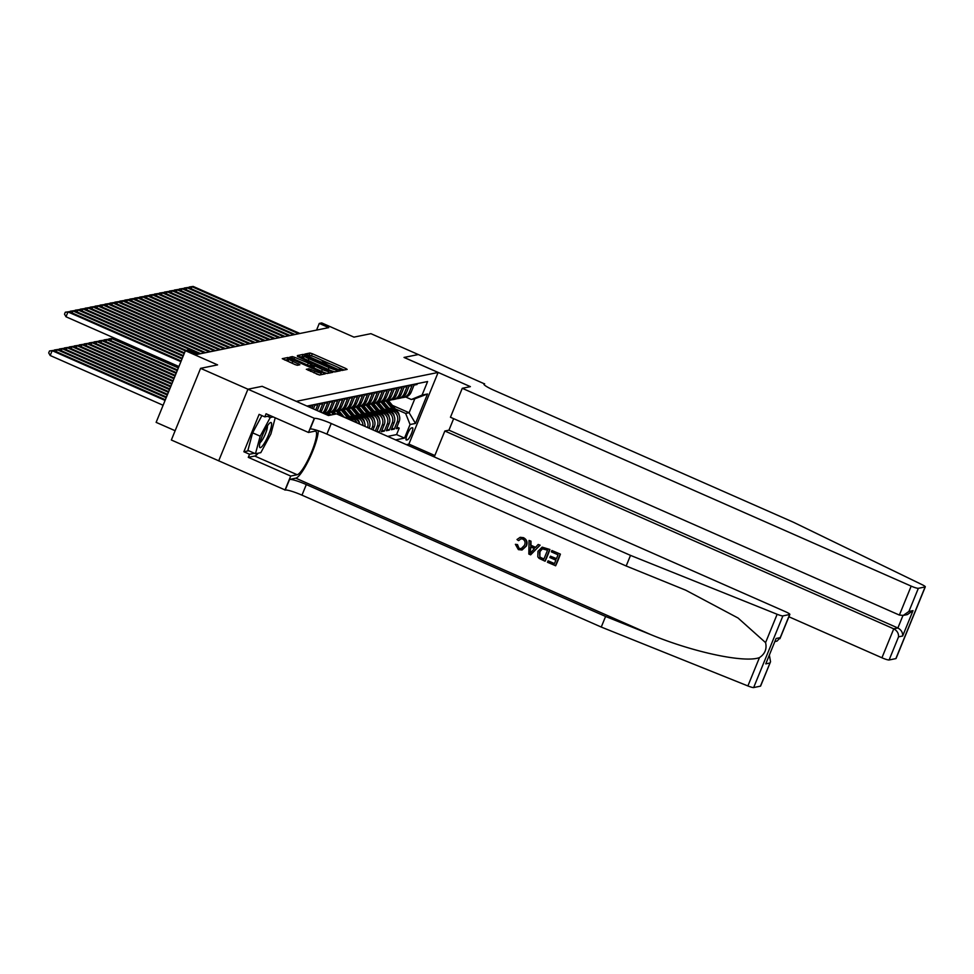 <?xml version="1.0" encoding="UTF-8"?>
<svg xmlns="http://www.w3.org/2000/svg" width="974" height="974" viewBox="0 0 974 974"><rect width="100%" height="100%" fill="white"/><g stroke="black" fill="none" stroke-linecap="round" stroke-linejoin="round"><path stroke-width="1.46" d="M340.352 369.95L341.996 370.449L347.158 369.402L345.794 368.476L312.325 353.732L309.976 353.014L304.801 354.061L308.076 355.072A6.635 0.901 22.2 0 1 315.588 357.385L318.376 358.615A6.635 0.901 22.2 0 1 322.954 361.427A6.635 0.901 22.2 0 1 322.771 361.549L325.365 362.693A6.635 0.901 22.2 0 1 332.877 365.007L335.665 366.224A6.635 0.901 22.2 0 1 340.243 369.049A6.635 0.901 22.2 0 1 340.06 369.17L339.342 369.329L340.352 369.95M306.384 369.256L319.496 375.027L325.231 373.858L323.867 372.945L288.048 357.47L282.253 358.676L295.025 364.556L297.362 365.287L299.882 364.751L292.833 361.378A5.54 0.755 22.2 0 1 288.998 359.029A5.54 0.755 22.2 0 1 295.426 360.855L317.463 370.558A5.54 0.755 22.2 0 1 321.298 372.92A5.54 0.755 22.2 0 1 314.858 371.094L308.843 368.756L306.347 369.353M262.189 386.349L296.303 401.337L438.117 372.458L404.027 357.434L418.284 354.536L370.924 333.668L353.952 337.126L321.749 322.942L319.265 323.441L328.737 327.617L197.332 354.366L187.86 350.19L185.389 350.689L156.132 422.363L175.137 430.727M262.213 386.301L247.956 389.21L200.595 368.342L217.579 364.885L185.389 350.689M332.28 371.228L334.63 371.946L340.376 370.777L339.001 369.864L305.532 355.12L303.182 354.39L297.387 355.595L332.28 371.228M332.804 372.324L327.057 373.492L324.719 372.774L289.814 357.141L292.334 356.606L294.684 357.324L310.596 364.02L312.289 363.655L310.852 362.778L297.411 356.411L332.804 372.324M760.426 686.171L770.531 661.76L760.609 686.061A6.331 0.864 -157.8 0 1 760.426 686.171L753.657 687.559A6.331 0.864 -157.8 0 1 747.886 685.939L601.262 627.061L301.977 495.169A14.78 2.009 22.2 0 0 285.248 490.032L171.351 440.005L200.595 368.342M378.423 432.322L379.373 432.127L377.072 431.117M375.465 412.927L377.851 413.974A8.449 8.206 78.5 0 1 382.258 425.066L384.243 424.664L381.358 431.726L384.34 431.117L382.027 430.106M380.432 411.917L382.806 412.964A8.449 8.206 78.5 0 1 387.226 424.055L389.21 423.653L386.325 430.715L389.296 430.118L386.982 429.096M385.387 410.906L387.762 411.953A8.449 8.206 78.5 0 1 392.181 423.045L394.166 422.643L391.28 429.704L394.251 429.108L397.136 422.034A8.449 8.206 -101.5 0 0 392.729 410.943L390.343 409.896M391.938 428.085L394.251 429.108M417.359 383.61L416.994 384.511L414.023 385.12L411.138 392.193A8.449 8.206 -101.5 0 1 405.245 397.124L403.26 397.526A8.449 8.206 -101.5 0 0 409.153 392.595L412.039 385.521L409.068 386.13L406.182 393.204A8.449 8.206 -101.5 0 1 400.29 398.135L398.305 398.536A8.449 8.206 78.5 0 1 396.783 398.695M398.305 398.536A8.449 8.206 78.5 0 0 404.198 393.606L407.083 386.532L404.1 387.141L401.215 394.202A8.449 8.206 -101.5 0 1 395.322 399.145L393.35 399.547A8.449 8.206 78.5 0 1 391.828 399.705M393.35 399.547A8.449 8.206 78.5 0 0 399.243 394.616L402.116 387.542L399.145 388.151L396.26 395.213A8.449 8.206 -101.5 0 1 390.367 400.156L388.382 400.558A8.449 8.206 78.5 0 1 386.873 400.716M399.133 415.168A5.6 5.43 -101.5 0 0 397.842 411.953L389.003 401.276A16.156 15.681 -101.5 0 0 388.37 400.558A8.449 8.206 78.5 0 0 394.275 395.627L397.161 388.553L394.19 389.162L391.304 396.223A8.449 8.206 -101.5 0 1 385.412 401.166L383.427 401.568A8.449 8.206 78.5 0 1 381.905 401.726M383.427 401.568A8.449 8.206 78.5 0 0 389.32 396.625L392.205 389.563L389.235 390.172L386.349 397.234A8.449 8.206 -101.5 0 1 380.457 402.177L378.472 402.579A8.449 8.206 78.5 0 1 376.95 402.737M389.223 417.189A5.6 5.43 -101.5 0 0 387.92 413.974L379.093 403.297A16.156 15.681 -101.5 0 0 378.46 402.579A8.449 8.206 78.5 0 0 384.365 397.636L387.25 390.574L384.267 391.171L381.382 398.244A8.449 8.206 -101.5 0 1 375.489 403.187L373.505 403.589A8.449 8.206 78.5 0 1 371.995 403.747M373.505 403.589A8.449 8.206 78.5 0 0 379.397 398.646L382.283 391.585L379.312 392.181L376.427 399.255A8.449 8.206 -101.5 0 1 370.534 404.198L368.549 404.6A8.449 8.206 78.5 0 1 367.04 404.758M379.3 419.197A5.6 5.43 -101.5 0 0 378.009 415.995L369.17 405.318A16.156 15.681 -101.5 0 0 368.537 404.6A8.449 8.206 78.5 0 0 374.442 399.657L377.328 392.583L374.357 393.192L371.471 400.265A8.449 8.206 -101.5 0 1 365.579 405.196L363.594 405.61A8.449 8.206 78.5 0 1 362.072 405.768M374.345 420.208A5.6 5.43 -101.5 0 0 373.042 417.006L364.215 406.328A16.156 15.681 -101.5 0 0 363.582 405.61A8.449 8.206 78.5 0 0 369.487 400.667L372.372 393.593L369.389 394.202L366.504 401.276A8.449 8.206 -101.5 0 1 360.623 406.207L358.639 406.621A8.449 8.206 78.5 0 1 357.117 406.779M369.389 421.218A5.6 5.43 -101.5 0 0 368.087 418.016L359.248 407.339A16.156 15.681 -101.5 0 0 358.627 406.621A8.449 8.206 78.5 0 0 364.532 401.678L367.417 394.604L364.434 395.213L361.549 402.286A8.449 8.206 -101.5 0 1 355.656 407.217L353.672 407.619A8.449 8.206 78.5 0 1 352.162 407.789M364.422 422.229A5.6 5.43 -101.5 0 0 363.132 419.015L354.293 408.349A16.156 15.681 -101.5 0 0 353.659 407.631A8.449 8.206 78.5 0 0 359.564 402.688L362.45 395.614L359.479 396.223L356.594 403.297A8.449 8.206 -101.5 0 1 350.701 408.228L348.716 408.63A8.449 8.206 78.5 0 1 347.194 408.788M359.467 423.24A5.6 5.43 -101.5 0 0 358.176 420.025L349.337 409.36A16.156 15.681 -101.5 0 0 348.704 408.642A8.449 8.206 78.5 0 0 354.609 403.699L357.495 396.625L354.524 397.234L351.638 404.307A8.449 8.206 -101.5 0 1 345.746 409.238L343.761 409.64A8.449 8.206 78.5 0 1 342.239 409.798M353.428 421.316A5.6 5.43 -101.5 0 0 353.209 421.036L344.382 410.358A16.156 15.681 -101.5 0 0 343.749 409.64A8.449 8.206 78.5 0 0 349.654 404.709L352.539 397.636L349.556 398.244L346.671 405.306A8.449 8.206 -101.5 0 1 340.778 410.249L338.794 410.651A8.449 8.206 78.5 0 1 337.284 410.809M344.321 417.298L339.415 411.369A16.156 15.681 -101.5 0 0 338.782 410.651A8.449 8.206 78.5 0 0 344.686 405.72L347.572 398.646L344.601 399.255L341.716 406.316A8.449 8.206 -101.5 0 1 335.823 411.259L333.839 411.661A8.449 8.206 78.5 0 1 332.329 411.819M335.823 414.035L334.459 412.379A16.156 15.681 -101.5 0 0 333.826 411.661A8.449 8.206 78.5 0 0 339.731 406.718L342.617 399.657L339.646 400.265L336.761 407.327A8.449 8.206 -101.5 0 1 330.868 412.27L328.883 412.672A8.449 8.206 78.5 0 1 327.361 412.83M328.883 412.672A8.449 8.206 78.5 0 0 334.776 407.729L337.661 400.667L334.679 401.264L331.793 408.337A8.449 8.206 -101.5 0 1 325.913 413.28L324.123 413.633A8.449 8.206 78.5 0 0 329.821 408.739L331.793 408.337M329.821 408.739L332.706 401.678L329.723 402.274L326.838 409.348A8.449 8.206 -101.5 0 1 323.429 413.329M322.552 412.939A8.449 8.206 78.5 0 0 324.853 409.75L327.739 402.688L324.768 403.285L321.883 410.358A8.449 8.206 -101.5 0 1 320.848 412.197M319.496 411.6A8.449 8.206 78.5 0 0 319.898 410.76L322.784 403.686L319.813 404.295L317.232 410.602M315.698 409.92L317.828 404.697L314.846 405.306L313.385 408.91M311.838 408.228L312.861 405.708L309.89 406.316L309.525 407.205M351.614 420.512A8.449 8.206 -101.5 0 0 350.08 419.624L344.053 416.969M359.759 424.104A8.449 8.206 -101.5 0 0 355.035 418.613L349.009 415.959M357.178 422.959A8.449 8.206 78.5 0 0 353.051 419.027L350.677 417.968M364.994 426.405A8.449 8.206 -101.5 0 0 360.003 417.615L353.964 414.948M363.058 425.553A8.449 8.206 78.5 0 0 358.018 418.016L355.632 416.969M369.146 428.243L369.365 427.683A8.449 8.206 -101.5 0 0 364.958 416.604L358.931 413.938M367.588 427.549A8.449 8.206 78.5 0 0 362.973 417.006L360.587 415.959M372.993 429.936L374.333 426.673A8.449 8.206 -101.5 0 0 369.913 415.594L363.886 412.939M371.459 429.254L372.348 427.075A8.449 8.206 78.5 0 0 367.928 415.995L365.554 414.948M376.853 431.64L379.288 425.662A8.449 8.206 -101.5 0 0 374.868 414.583L368.842 411.929M375.307 430.958L377.303 426.076A8.449 8.206 78.5 0 0 372.896 414.985L370.51 413.938M384.243 424.664A8.449 8.206 -101.5 0 0 379.836 413.573L373.797 410.918M389.21 423.653A8.449 8.206 -101.5 0 0 384.791 412.562L378.764 409.908M394.166 422.643A8.449 8.206 -101.5 0 0 389.746 411.552L383.719 408.897M412.416 427.781L411.32 428A6.55 1.291 113.8 0 0 407.509 433.905A6.55 1.291 113.8 0 0 406.231 439.992A6.55 1.291 113.8 0 0 406.414 440.017L407.509 439.785A6.55 1.291 113.8 0 0 411.32 433.893A6.55 1.291 113.8 0 0 412.599 427.793A6.55 1.291 113.8 0 0 412.416 427.781M406.365 444.643L408.873 444.132L438.117 372.458M395.614 439.907L404.514 438.093L410.054 424.53L405.634 413.439L395.298 408.885M405.634 413.439L409.104 412.733L414.802 398.792L411.332 399.498L422.071 395.091L427.598 381.528L306.98 406.085M422.071 395.091L427.525 393.983L415.508 423.422L410.054 424.53M387.652 436.401L396.564 434.587L399.218 428.097L396.235 428.694L399.121 421.632A8.449 8.206 -101.5 0 0 394.714 410.541L388.675 407.887M401.751 397.684A8.449 8.206 -101.5 0 0 403.26 397.526M392.181 423.045L389.296 430.118M387.226 424.055L384.34 431.117M382.258 425.066L379.373 432.127M392.388 405.367L409.104 412.733L415.508 423.422M405.708 397.015L411.332 399.498M319.265 323.441L316.55 330.101M396.905 427.075L399.218 428.097M396.564 434.587L404.514 438.093M414.802 398.792L427.525 393.983M313.214 356.411L308.588 355.072M344.102 370.023L337.795 367.247M330.515 364.033L320.507 359.625M304.01 356.752L299.712 356.874M337.308 371.398L336.7 371.131M337.235 369.743L304.545 355.79A6.635 0.901 22.2 0 0 304.363 355.912A6.635 0.901 22.2 0 0 308.941 358.736L329.017 367.588A6.635 0.901 22.2 0 0 336.529 369.889L337.235 369.743L336.493 371.569L337.272 369.718M304.363 355.912L303.571 357.848A6.635 0.901 22.2 0 0 306.019 359.649M330.6 370.485A6.635 0.901 22.2 0 0 335.226 371.825M308.782 365.749L311.485 365.53M311.741 365.007L312.995 365.567M328.36 372.336L329.748 372.945M322.333 369.511A5.54 0.755 22.2 0 0 328.774 371.338A5.54 0.755 22.2 0 0 324.939 368.976L317.183 365.567L313.141 365.213L322.333 369.511L321.566 371.386M323.709 372.324A5.54 0.755 22.2 0 0 327.556 373.395M327.958 373.31A5.54 0.755 22.2 0 0 327.982 373.273L328.774 371.338M313.153 365.274L312.691 367.478M316.233 373.906A5.54 0.755 22.2 0 0 319.874 374.953M288.998 359.029L288.207 360.964A5.54 0.755 22.2 0 0 290.106 362.389M288.694 359.771L284.578 359.954M322.175 374.491L320.884 373.919M393.24 409.896L386.52 401.787A16.156 15.681 -101.5 0 0 385.887 401.057M396.406 411.552L388.066 401.471A16.156 15.681 -101.5 0 0 387.384 400.691M386.739 400.777A16.156 15.681 78.5 0 1 387.469 401.592L394.981 410.675M298.677 333.729L191.951 286.697L193.193 286.441L299.919 333.485M188.944 287.768L189.26 286.989L191.951 286.697L191.123 288.73M189.26 286.989L193.193 286.441M259.474 446.311A13.721 2.715 113.8 0 0 259.486 446.469A13.721 2.715 113.8 0 0 265.841 440.65A13.721 2.715 113.8 0 0 271.6 423.848A13.721 2.715 113.8 0 0 269.859 422.935A13.721 2.715 113.8 0 0 263.138 433.807A13.721 2.715 113.8 0 0 259.474 446.311M259.997 442.634A9.399 1.851 113.8 0 0 264.697 435.488A9.399 1.851 113.8 0 0 267.448 426.405A9.399 1.851 113.8 0 0 267.375 425.894M275.228 417.809L270.894 433.99L260.825 452.642L255.468 453.738L247.895 450.402L252.607 432.833L261.909 415.594M267.533 416.312L270.248 417.517L273.195 416.921M255.468 453.738L260.18 436.169L270.248 417.517M252.607 432.833L260.18 436.169M788.879 616.773L881.933 657.779L893.755 628.827L897.87 627.986L902.971 615.471M453.641 418.662L448.953 430.167L444.838 431.007L893.755 628.827C897.115 630.689 898.722 633.356 898.552 636.838L889.104 659.982L895.873 658.607L925.117 586.945A6.331 0.864 22.2 0 0 925.3 586.823A6.331 0.864 22.2 0 0 922.244 584.741L793.396 522.234L494.122 390.355A14.78 2.009 -157.8 0 1 483.908 384.06A14.78 2.009 -157.8 0 1 484.334 383.805L418.309 354.536L404.088 357.458M444.838 431.007L434.258 456.928M404.1 357.421L470.393 386.641L462.26 388.297L911.177 586.117A6.331 0.864 22.2 0 0 918.348 588.32L925.117 586.945M484.602 383.744L484.188 384.754M408.897 444.083L434.83 455.515M462.26 388.297L450.451 417.249L899.367 615.069L911.177 586.117M925.3 586.823L896.056 658.497A6.331 0.864 -157.8 0 1 895.873 658.607M889.104 659.982A6.331 0.864 -157.8 0 1 881.933 657.779M448.953 430.167L897.87 627.986C901.242 629.849 902.837 632.516 902.667 635.998L898.552 636.838M918.348 588.32L908.9 611.465L903.263 615.41L899.367 615.069M908.9 611.465L913.015 610.625L907.378 614.582L903.263 615.41M560.403 554.121L551.881 550.505L560.403 554.121A27.503 5.43 113.8 0 1 555.667 565.748L547.425 562.254L548.265 560.854L554.449 563.581M556.483 558.613L550.42 556.191L556.398 558.82L558.041 554.803L551.333 551.844L551.881 550.505M544.953 561.17L545.172 561.121A27.503 5.43 113.8 0 0 549.92 549.494L542.128 547.144L549.689 549.543L544.953 561.17L539.121 558.406L537.818 556.848L537.977 551.308L542.128 547.144M523.428 537.66L520.177 537.307L523.428 537.66C526.861 539.511 527.847 542.287 526.41 545.988L522.076 549.993L518.387 549.628L515.38 544.32L517.498 544.6L519.008 548.325L521.2 548.63L524.414 545.367C525.656 542.713 525.132 540.619 522.819 539.109L520.798 538.853L518.825 540.533M601.262 627.061L605.584 616.457L306.311 484.565A14.78 2.009 22.2 0 0 289.582 479.427L295.779 478.173A27.503 5.43 113.8 0 0 309.501 458.523A27.503 5.43 113.8 0 0 318.23 430.739M605.584 616.457L650.547 634.512C693.318 652.276 744.745 663.184 759.452 657.608C764.992 653.907 767.025 648.915 765.576 642.621L738.049 618.015L685.781 590.22L626.172 565.991L326.899 434.112A14.78 2.009 22.2 0 0 310.17 428.974L314.492 418.37L247.932 389.21L262.14 386.325L328.433 415.533L336.566 413.877L785.482 611.709A6.331 0.864 22.2 0 1 789.853 614.399A6.331 0.864 22.2 0 1 789.671 614.509L782.901 615.885L753.657 687.559M530.635 554.851L540.107 545.172L538.184 544.478L539.888 545.221L530.635 554.851L528.821 554.06L529.052 540.448L530.757 541.203L530.587 545.343L535.432 547.473L538.184 544.478M535.59 547.303L530.964 545.27L530.976 541.154L529.052 540.448M218.687 460.885L247.932 389.21M626.172 565.991L630.507 555.387L331.233 423.507A14.78 2.009 22.2 0 0 314.492 418.37M765.576 642.621L777.142 614.277L630.507 555.387M258.232 453.178A23.753 4.687 -66.2 0 1 254.75 456.039L248.285 457.354L249.539 454.249L254.409 453.263M270.48 415.715L264.794 416.872L259.121 414.364L243.865 451.753L249.539 454.249M264.794 416.872L266.06 413.767L308.49 432.468L314.225 418.43M284.98 490.092L290.715 476.055L297.18 474.728A23.753 4.687 113.8 0 0 311.023 453.324A23.753 4.687 113.8 0 0 315.649 431.202A23.753 4.687 113.8 0 0 314.967 431.153L308.49 432.468M248.285 457.354L290.715 476.055M777.142 614.277A6.331 0.864 22.2 0 0 782.901 615.885M243.865 451.753L248.723 450.767M770.531 661.76L769.399 655.283M769.874 663.026L765.759 663.866L776.108 638.494L780.223 637.653L777.033 641.111L775.012 641.525M515.38 544.32L517.498 544.6M517.121 544.685L519.008 548.325M523.221 537.697C526.581 539.547 527.506 542.335 526.021 546.073L526.41 545.988M526.021 546.073L521.821 550.054M518.448 540.619L516.999 539.523L520.177 537.307M531.926 551.308L534.397 548.606L530.526 546.901L530.27 553.11L531.926 551.308M530.38 550.444L530.915 546.816M547.546 550.176L542.177 548.788L539.559 552.039L539.815 557.031L543.894 559.125L547.546 550.176M542.591 548.654L539.559 552.039M539.815 557.031L539.961 551.966M541.593 558.102L540.12 556.97M543.967 558.954L541.885 558.041M547.972 560.914L554.389 563.739L555.85 560.172L549.872 557.53L550.42 556.191M560.184 554.169L555.448 565.784M394.178 416.178A5.6 5.43 -101.5 0 0 392.887 412.964L384.048 402.286A16.156 15.681 -101.5 0 0 383.415 401.568M388.285 410.906L381.564 402.798A16.156 15.681 -101.5 0 0 380.919 402.067M391.438 412.55L383.099 402.481A16.156 15.681 -101.5 0 0 382.417 401.702M381.784 401.775A16.156 15.681 78.5 0 1 382.514 402.603L390.026 411.673M383.318 411.917L376.609 403.808A16.156 15.681 -101.5 0 0 375.964 403.078M386.483 413.56L378.143 403.492A16.156 15.681 -101.5 0 0 377.462 402.712M376.816 402.786A16.156 15.681 78.5 0 1 377.547 403.613L385.059 412.684M384.255 418.187A5.6 5.43 -101.5 0 0 382.965 414.985L374.126 404.307A16.156 15.681 -101.5 0 0 373.492 403.589M378.362 412.927L371.654 404.807A16.156 15.681 -101.5 0 0 371.009 404.076M381.528 414.571L373.188 404.502A16.156 15.681 -101.5 0 0 372.506 403.723M371.861 403.796A16.156 15.681 78.5 0 1 372.592 404.624L380.103 413.694M373.407 413.938L366.687 405.817A16.156 15.681 -101.5 0 0 366.041 405.087M376.561 415.581L368.233 405.513A16.156 15.681 -101.5 0 0 367.539 404.734M366.906 404.807A16.156 15.681 78.5 0 1 367.636 405.634L375.148 414.705M293.722 334.739L186.996 287.707L188.226 287.452L294.964 334.484M183.989 288.779L184.305 288L186.996 287.707L186.156 289.741M184.305 288L188.226 287.452M288.767 335.75L182.028 288.718L183.27 288.462L290.008 335.494M179.033 289.789L179.35 289.01L182.028 288.718L181.201 290.751M179.35 289.01L183.27 288.462M283.799 336.761L177.073 289.728L178.315 289.473L285.041 336.505M174.066 290.8L174.395 290.021L177.073 289.728L176.245 291.762M174.395 290.021L178.315 289.473M278.844 337.771L172.118 290.739L173.348 290.483L280.086 337.515M169.111 291.81L169.427 291.031L172.118 290.739L171.29 292.772M169.427 291.031L173.348 290.483M368.452 414.948L361.731 406.828A16.156 15.681 -101.5 0 0 361.086 406.097M371.605 416.592L363.265 406.523A16.156 15.681 -101.5 0 0 362.584 405.744M361.951 405.817A16.156 15.681 78.5 0 1 362.669 406.645L370.193 415.715M273.889 338.782L167.151 291.75L168.392 291.494L275.131 338.526M164.156 292.821L164.472 292.042L167.151 291.75L166.323 293.771M164.472 292.042L168.392 291.494M363.485 415.947L356.776 407.838A16.156 15.681 -101.5 0 0 356.131 407.108M366.65 417.603L358.31 407.534A16.156 15.681 -101.5 0 0 357.628 406.755M356.983 406.828A16.156 15.681 78.5 0 1 357.714 407.643L365.226 416.726M268.934 339.792L162.195 292.76L163.437 292.504L270.163 339.536M159.2 293.831L159.517 293.052L162.195 292.76L161.367 294.781M159.517 293.052L163.437 292.504M358.529 416.957L351.809 408.849A16.156 15.681 -101.5 0 0 351.176 408.118M361.695 418.613L353.355 408.532A16.156 15.681 -101.5 0 0 352.673 407.765M352.028 407.838A16.156 15.681 78.5 0 1 352.758 408.654L360.27 417.736M263.966 340.803L157.24 293.771L158.482 293.515L265.208 340.547M154.233 294.842L154.549 294.051L157.24 293.771L156.412 295.792M154.549 294.051L158.482 293.515M353.574 417.968L346.854 409.859A16.156 15.681 -101.5 0 0 346.208 409.129M356.728 419.624L348.388 409.543A16.156 15.681 -101.5 0 0 347.706 408.776M347.073 408.849A16.156 15.681 78.5 0 1 347.803 409.664L355.315 418.747M259.011 341.813L152.285 294.769L153.515 294.525L260.253 341.557M149.278 295.853L149.594 295.061L152.285 294.769L151.445 296.802M149.594 295.061L153.515 294.525M348.607 418.978L341.898 410.87A16.156 15.681 -101.5 0 0 341.253 410.139M351.711 420.561L343.432 410.553A16.156 15.681 -101.5 0 0 342.751 409.786M342.105 409.859A16.156 15.681 78.5 0 1 342.836 410.675L350.348 419.757M254.056 342.811L147.317 295.779L148.559 295.536L255.298 342.568M144.322 296.851L144.639 296.072L147.317 295.779L146.49 297.813M144.639 296.072L148.559 295.536M339.768 415.289L336.943 411.88A16.156 15.681 -101.5 0 0 336.298 411.15M342.592 416.531L338.477 411.564A16.156 15.681 -101.5 0 0 337.795 410.797M337.15 410.87A16.156 15.681 78.5 0 1 337.881 411.685L341.497 416.056M249.088 343.822L142.362 296.79L143.604 296.546L250.33 343.579M139.355 297.861L139.684 297.082L142.362 296.79L141.534 298.823M139.684 297.082L143.604 296.546M333.339 414.534L331.976 412.891A16.156 15.681 -101.5 0 0 331.343 412.16M334.886 414.218L333.522 412.574A16.156 15.681 -101.5 0 0 332.828 411.795M332.195 411.868A16.156 15.681 78.5 0 1 332.925 412.696L334.289 414.34M244.133 344.833L137.407 297.8L138.649 297.545L245.375 344.589M134.4 298.872L134.716 298.093L137.407 297.8L136.579 299.834M134.716 298.093L138.649 297.545M330.868 415.046L329.504 413.39A16.156 15.681 -101.5 0 0 328.871 412.672M328.348 415.496L327.021 413.901A16.156 15.681 -101.5 0 0 326.375 413.171M329.918 415.228L328.555 413.585A16.156 15.681 -101.5 0 0 327.873 412.806M327.24 412.879A16.156 15.681 78.5 0 1 327.958 413.707L329.322 415.35M113.629 338.623L113.934 337.893M116.101 338.855L115.809 339.585M239.178 345.843L132.44 298.811L133.681 298.555L240.42 345.587M129.445 299.882L129.761 299.103L132.44 298.811L131.612 300.844M129.761 299.103L133.681 298.555M178.619 367.259L112.923 338.307L111.681 338.562L178.352 367.941M108.674 339.634L108.991 338.855L112.923 338.307M108.991 338.855L111.681 338.562L110.853 340.583M234.223 346.854L127.484 299.822L128.726 299.566L235.452 346.598M124.489 300.893L124.806 300.114L127.484 299.822L126.657 301.855M124.806 300.114L128.726 299.566M177.512 369.974L107.956 339.317L106.714 339.573L177.244 370.644M103.719 340.644L104.035 339.865L107.956 339.317M104.035 339.865L106.714 339.573L105.886 341.594M229.255 347.864L122.529 300.832L123.771 300.576L230.497 347.608M119.522 301.903L119.839 301.124L122.529 300.832L121.701 302.865M119.839 301.124L123.771 300.576M176.416 372.677L103.001 340.328L101.759 340.583L176.136 373.359M98.764 341.655L99.08 340.863L103.001 340.328M99.08 340.863L101.759 340.583L100.931 342.604M224.3 348.875L117.574 301.843L118.804 301.587L225.542 348.619M114.567 302.914L114.883 302.135L117.574 301.843L116.746 303.876M114.883 302.135L118.804 301.587M175.308 375.38L98.045 341.338L96.803 341.582L175.028 376.061M93.796 342.665L94.113 341.874L98.045 341.338M94.113 341.874L96.803 341.582L95.976 343.615M219.345 349.885L112.607 302.853L113.848 302.597L220.587 349.629M109.612 303.925L109.928 303.145L112.607 302.853L111.779 304.874M109.928 303.145L113.848 302.597M174.2 378.095L93.078 342.349L91.848 342.592L173.932 378.764M88.841 343.664L89.158 342.885L93.078 342.349M89.158 342.885L91.848 342.592L91.008 344.626M214.39 350.896L107.651 303.864L108.893 303.608L215.619 350.64M104.644 304.935L104.973 304.156L107.651 303.864L106.823 305.885M104.973 304.156L108.893 303.608M173.092 380.797L88.123 343.359L86.881 343.603L172.824 381.479M83.886 344.674L84.202 343.895L88.123 343.359M84.202 343.895L86.881 343.603L86.053 345.636M209.422 351.906L102.696 304.862L103.938 304.618L210.664 351.651M99.689 305.946L100.005 305.154L102.696 304.862L101.868 306.895M100.005 305.154L103.938 304.618M171.996 383.5L83.167 344.358L81.926 344.613L171.716 384.182M78.918 345.685L79.247 344.906L83.167 344.358M79.247 344.906L81.926 344.613L81.098 346.647M204.467 352.917L97.729 305.873L98.971 305.629L205.709 352.661M94.734 306.944L95.05 306.165L97.729 305.873L96.901 307.906M95.05 306.165L98.971 305.629M170.888 386.215L78.212 345.368L76.97 345.624L170.608 386.885M73.963 346.695L74.28 345.916L78.212 345.368M74.28 345.916L76.97 345.624L76.142 347.657M199.512 353.915L92.773 306.883L94.015 306.64L200.741 353.672M89.778 307.954L90.095 307.175L92.773 306.883L91.946 308.916M90.095 307.175L94.015 306.64M169.78 388.918L73.245 346.379L72.003 346.634L169.5 389.6M69.008 347.706L69.324 346.927L73.245 346.379M69.324 346.927L72.003 346.634L71.175 348.668M185.316 350.859L87.818 307.894L89.06 307.638L186.314 350.506M84.811 308.965L85.128 308.186L87.818 307.894L86.99 309.927M85.128 308.186L89.06 307.638M168.672 391.633L68.29 347.389L67.048 347.645L168.405 392.303M64.053 348.716L64.369 347.937L68.29 347.389M64.369 347.937L67.048 347.645L66.22 349.678M184.208 353.562L82.863 308.904L84.093 308.648L184.488 352.892M79.856 309.976L80.172 309.196L82.863 308.904L82.035 310.937M80.172 309.196L84.093 308.648M167.577 394.336L63.334 348.4L62.093 348.655L167.297 395.018M59.085 349.727L59.402 348.948L63.334 348.4M59.402 348.948L62.093 348.655L61.265 350.689M183.1 356.277L77.896 309.915L79.138 309.659L183.38 355.595M74.901 310.986L75.217 310.207L77.896 309.915L77.068 311.948M75.217 310.207L79.138 309.659M166.469 397.039L58.367 349.41L57.137 349.666L166.189 397.721M54.13 350.737L54.447 349.958L58.367 349.41M54.447 349.958L57.137 349.666L56.309 351.687M182.004 358.98L72.94 310.925L74.182 310.669L182.272 358.31M69.933 311.997L70.262 311.217L72.94 310.925L72.113 312.958M70.262 311.217L74.182 310.669M165.361 399.754L53.412 350.421L52.17 350.677L50.198 355.51L163.108 405.269M50.198 355.51L48.7 352.905L49.491 350.969L52.17 350.677L165.081 400.424M49.491 350.969L53.412 350.421M180.896 361.695L67.985 311.936L69.227 311.68L181.176 361.013M178.924 366.528L66.001 316.781L67.985 311.936L65.295 312.228L69.227 311.68M66.001 316.781L64.503 314.164L65.295 312.228M353.051 419.027L355.035 418.613M358.018 418.016L360.003 417.615M362.973 417.006L364.958 416.604M367.928 415.995L369.913 415.594M372.896 414.985L374.868 414.583M377.851 413.974L379.836 413.573M382.806 412.964L384.791 412.562M387.762 411.953L389.746 411.552M392.729 410.943L394.714 410.541M409.153 392.595L411.138 392.193M319.898 410.76L321.883 410.358M324.853 409.75L326.838 409.348M334.776 407.729L336.761 407.327M339.731 406.718L341.716 406.316M344.686 405.72L346.671 405.306M349.654 404.709L351.638 404.307M354.609 403.699L356.594 403.297M359.564 402.688L361.549 402.286M364.532 401.678L366.504 401.276M369.487 400.667L371.471 400.265M374.442 399.657L376.427 399.255M379.397 398.646L381.382 398.244M384.365 397.636L386.349 397.234M389.32 396.625L391.304 396.223M394.275 395.627L396.26 395.213M399.243 394.616L401.215 394.202M404.198 393.606L406.182 393.204M397.136 422.034L399.121 421.632M377.303 426.076L379.288 425.662M372.348 427.075L374.333 426.673M368.355 427.89L369.365 427.683M405.975 439.116L407.509 439.785M309.184 354.95L309.976 353.014M311.534 355.668L312.325 353.732M345.259 369.791L345.794 368.476M302.403 356.326L303.182 354.39M338.465 371.167L339.001 369.864M308.174 360.611L308.941 358.736M328.262 369.45L329.017 367.588M335.787 371.715L336.529 369.889M291.676 358.213L292.334 356.606M293.917 359.199L294.684 357.324M307.492 365.177L308.247 363.302M309.805 365.968L310.596 364.02M311.437 365.627L312.228 363.692M330.892 372.713L331.428 371.398M313.811 367.965L314.578 366.09M308.186 370.363L308.843 368.756M310.426 371.35L311.193 369.475M314.091 372.969L314.858 371.094M292.066 363.253L292.833 361.378M297.922 365.165L298.458 363.862M287.257 359.418L288.048 357.47M290.069 359.004L290.398 358.201M323.331 374.247L323.867 372.945M388.066 401.471L389.003 401.276M386.52 401.787L387.469 401.592M397.063 412.112L397.842 411.953M913.015 610.625L902.667 635.998M484.029 384.547L484.334 383.805M650.547 634.512L295.779 478.173M326.899 434.112L331.233 423.507M306.311 484.565L301.977 495.169M765.759 663.866L776.108 638.494M780.223 637.653L789.671 614.509M747.886 685.939L759.452 657.608M289.582 479.427L285.248 490.032M254.75 456.039L297.18 474.728M383.099 402.481L384.048 402.286M381.564 402.798L382.514 402.603M392.108 413.122L392.887 412.964M378.143 403.492L379.093 403.297M376.609 403.808L377.547 403.613M387.153 414.133L387.92 413.974M373.188 404.502L374.126 404.307M371.654 404.807L372.592 404.624M382.185 415.143L382.965 414.985M368.233 405.513L369.17 405.318M366.687 405.817L367.636 405.634M377.23 416.154L378.009 415.995M363.265 406.523L364.215 406.328M361.731 406.828L362.669 406.645M372.275 417.164L373.042 417.006M358.31 407.534L359.248 407.339M356.776 407.838L357.714 407.643M367.32 418.163L368.087 418.016M353.355 408.532L354.293 408.349M351.809 408.849L352.758 408.654M362.352 419.173L363.132 419.015M348.388 409.543L349.337 409.36M346.854 409.859L347.803 409.664M357.397 420.184L358.176 420.025M343.432 410.553L344.382 410.358M341.898 410.87L342.836 410.675M338.477 411.564L339.415 411.369M336.943 411.88L337.881 411.685M333.522 412.574L334.459 412.379M331.976 412.891L332.925 412.696M328.555 413.585L329.504 413.39M327.021 413.901L327.958 413.707M339.963 369.767L340.243 369.049M322.662 362.145L322.954 361.427M311.497 365.591L312.289 363.655M312.35 367.149L313.141 365.213M320.519 374.82L321.298 372.92M779.931 638.701L789.853 614.399"/></g></svg>
